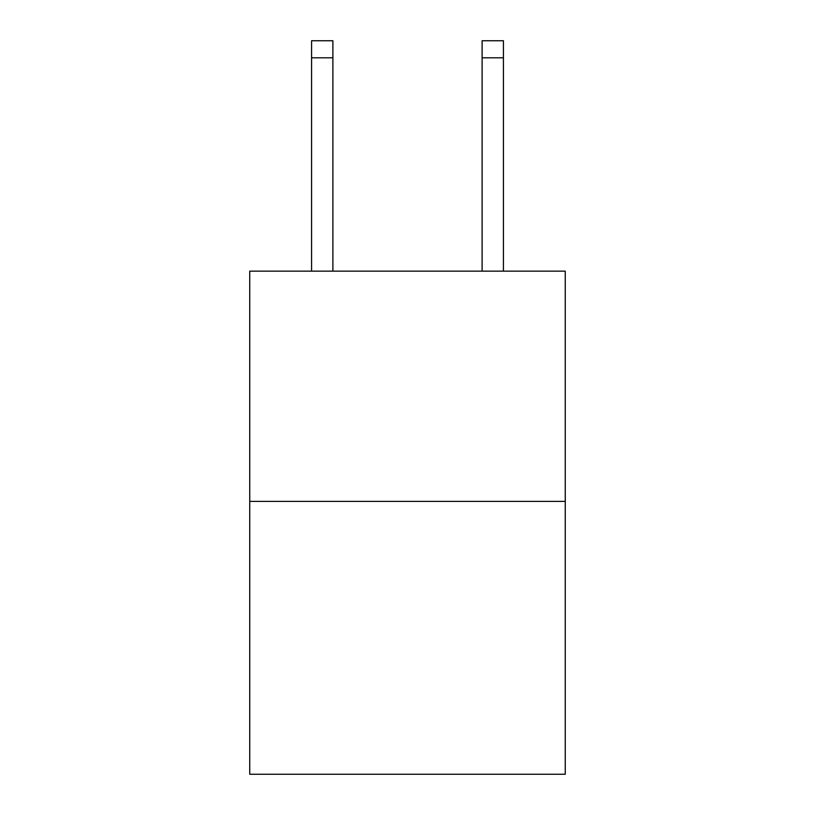 <?xml version="1.0" encoding="UTF-8"?>
<svg xmlns="http://www.w3.org/2000/svg" width="815" height="815" viewBox="0 0 815 815"><rect width="100%" height="100%" fill="white"/><g stroke="black" fill="none" stroke-linecap="round" stroke-linejoin="round"><path stroke-width="1.22" d="M565.253 501.388L565.253 271.151L249.747 271.151L249.747 774.25L565.253 774.25L565.253 501.388L249.747 501.388M332.887 40.75L311.575 40.75L332.887 40.75L311.575 40.75L332.887 40.75L311.575 40.75L332.887 40.75L311.575 40.75L332.887 40.75L311.575 40.75L332.887 40.75L311.575 40.75L332.887 40.75L311.575 40.75L332.887 40.75L311.575 40.75L332.887 40.75L311.575 40.75L332.887 40.75L311.575 40.75L332.887 40.75L311.575 40.75L332.887 40.75L311.575 40.75L332.887 40.75L311.575 40.75L332.887 40.75L311.575 40.75L332.887 40.75L311.575 40.75L332.887 40.75L311.575 40.75L332.887 40.75L311.575 40.75L332.887 40.75L311.575 40.75L332.887 40.75L311.575 40.75L332.887 40.75L311.575 40.75L332.887 40.75L311.575 40.75L332.887 40.75L311.575 40.75L332.887 40.75L311.575 40.75L332.887 40.75L311.575 40.75L332.887 40.75L311.575 40.75L332.887 40.75L311.575 40.75L332.887 40.75L332.887 57.804L311.575 57.804L311.575 40.75L332.887 40.75L311.575 40.75M332.887 271.151L332.887 57.804M311.575 271.151L311.575 57.804M503.426 271.151L503.426 40.75L482.113 40.75L482.113 271.151M482.113 57.804L503.426 57.804"/></g></svg>
